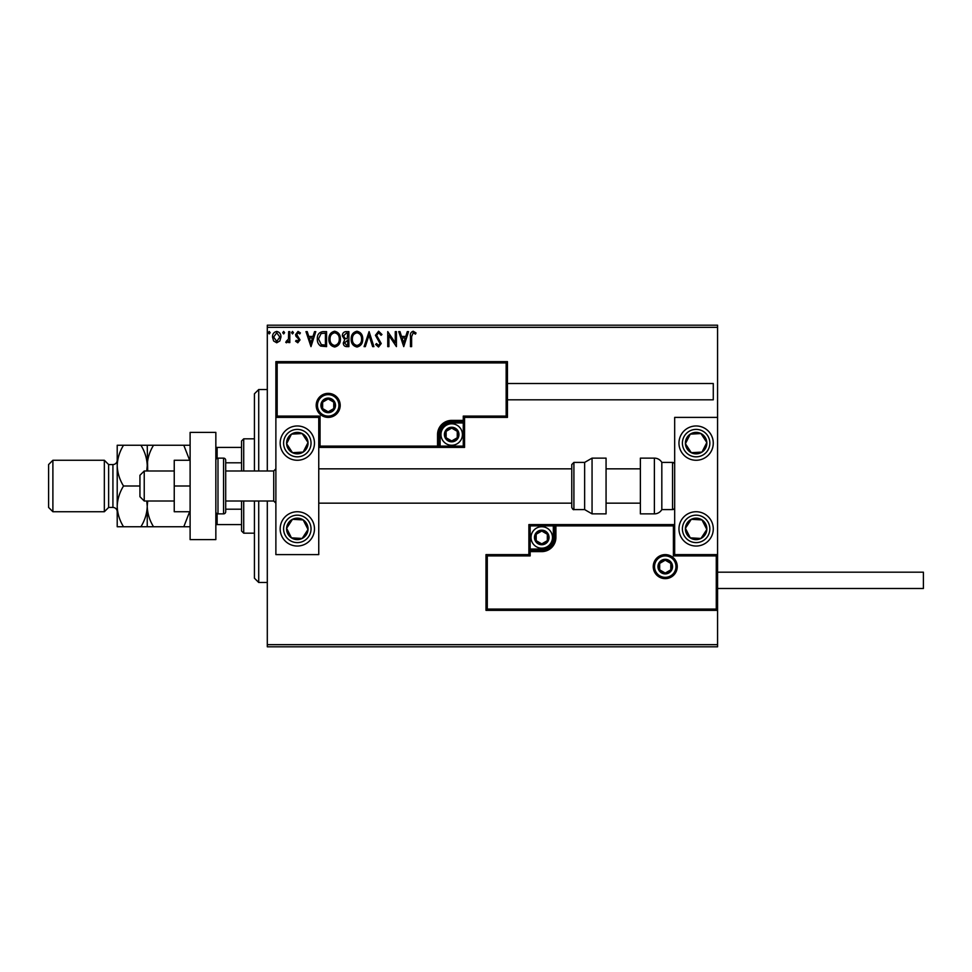<?xml version="1.0" encoding="UTF-8"?>
<svg xmlns="http://www.w3.org/2000/svg" width="972" height="972" viewBox="0 0 972 972"><rect width="100%" height="100%" fill="white"/><g stroke="black" fill="none" stroke-linecap="round" stroke-linejoin="round"><path stroke-width="1.46" d="M279.839 340.965L276.728 342.788L273.618 340.978L272.5 337.077C272.464 333.967 273.873 332.084 276.728 331.428C279.584 332.084 280.993 333.967 280.957 337.077L279.839 340.965M289.814 331.622L289.814 342.594L288.66 342.594L288.66 340.978L286.655 342.788L285.768 342.411L286.327 341.245L288.477 339.07L288.66 331.622L289.814 331.622M297.809 342.788L295.585 341.221L296.266 340.285L297.736 341.439L298.586 338.961L295.962 336.3L295.585 334.599L298.015 331.428L300.397 332.922L299.74 333.931L298.149 332.776L296.739 334.538L300.008 339.908L297.809 342.788M323.081 331.622L326.568 331.622L326.568 346.627L320.724 346.093C318.281 344.404 317.151 342.023 317.334 338.936C317.164 334.611 319.071 332.169 323.081 331.622M348.887 331.622L348.887 346.627L346.761 346.627C344.477 346.518 343.323 345.279 343.31 342.909L344.708 339.726L342.338 335.887C342.363 333.408 343.541 331.987 345.886 331.622L348.887 331.622M369.093 331.622L373.904 346.627L372.641 346.627L368.995 335.243L365.338 346.627L364.087 346.627L369.093 331.622M395.264 331.622L396.418 331.622L396.418 346.627L388.909 335.437L388.909 346.627L387.755 346.627L387.755 331.622L395.264 342.788L395.264 331.622M411.618 336.652L411.618 346.627L410.463 346.627L410.463 336.494C410.002 333.773 410.913 332.023 413.209 331.233L416.04 332.971L415.457 334.125L413.222 332.776L411.618 336.652M267.3 327.333L267.3 325.195L717.567 325.195L717.567 327.333L267.3 327.333L267.3 470.995M267.3 501.005L267.3 644.667L717.567 644.667L717.567 646.805L267.3 646.805L267.3 644.667M717.567 327.333L717.567 417.389L674.677 417.389L674.677 554.611L717.567 554.611L717.567 417.389M716.279 609.067L717.567 610.355L486 610.355L486 554.611L487.288 555.899L487.288 609.067L716.279 609.067L716.279 555.899L717.567 554.611L717.567 644.667M403.732 346.627L398.727 331.622L399.978 331.622L401.521 336.433L405.737 336.433L407.28 331.622L408.532 331.622L403.732 346.627M378.606 331.233L381.984 334.514L381.048 335.279L378.691 332.776L376.589 335.316L381.218 343.517L378.533 347.016L375.629 344.477L376.541 343.553L378.545 345.473L380.064 343.578L375.435 335.304L378.606 331.233M362.738 339.058C362.823 343.347 360.928 345.996 357.04 347.016C353.067 346.093 351.123 343.468 351.196 339.131C351.123 334.842 353.043 332.217 356.955 331.233C360.867 332.181 362.799 334.793 362.738 339.058M340.419 339.058C340.504 343.347 338.608 345.996 334.72 347.016C330.747 346.093 328.803 343.468 328.876 339.131C328.803 334.842 330.723 332.217 334.635 331.233C338.548 332.181 340.479 334.793 340.419 339.058M310.979 346.627L305.973 331.622L307.237 331.622L308.78 336.433L312.996 336.433L314.539 331.622L315.791 331.622L310.979 346.627M293.471 332.679L292.511 333.931L291.539 332.679L292.511 331.428L293.471 332.679M284.614 332.679L283.654 333.931L282.694 332.679L283.654 331.428L284.614 332.679M270.192 332.679L269.22 333.931L268.26 332.679L269.22 331.428L270.192 332.679M402.019 337.977L403.635 343.007L405.239 337.977L402.019 337.977M352.35 339.143C352.289 342.569 353.844 344.683 356.991 345.473C360.126 344.647 361.657 342.508 361.584 339.07C361.645 335.656 360.114 333.554 356.991 332.776C353.82 333.554 352.277 335.68 352.35 339.143M346.53 345.096L347.733 345.096L347.733 340.285L344.465 342.885L346.53 345.096M347.15 338.742L347.733 333.165L346.409 333.165L343.493 335.887L345.315 338.56L347.15 338.742M330.03 339.143C329.97 342.569 331.513 344.683 334.672 345.473C337.806 344.647 339.337 342.508 339.264 339.07C339.325 335.656 337.782 333.554 334.672 332.776C331.501 333.554 329.958 335.68 330.03 339.143M325.413 345.096L325.413 333.165L321.076 333.542L318.488 338.936L321.331 344.671L325.413 345.096M309.266 337.977L310.882 343.007L312.498 337.977L309.266 337.977M273.654 337.065L276.728 341.439L279.802 337.065L276.728 332.776L273.654 337.065M297.323 425.967A17.156 17.156 0 0 1 314.466 443.123A17.156 17.156 0 0 1 297.323 460.266A17.156 17.156 0 0 1 280.167 443.123A17.156 17.156 0 0 1 297.323 425.967M297.323 546.033A17.156 17.156 0 0 0 314.466 528.877A17.156 17.156 0 0 0 297.323 511.734A17.156 17.156 0 0 0 280.167 528.877A17.156 17.156 0 0 0 297.323 546.033M318.755 417.389L318.755 554.611L275.878 554.611L275.878 417.389L318.755 417.389L320.043 416.101L320.043 446.124L318.755 447.412L440.122 447.412L440.122 446.124L463.267 446.124L463.267 422.966L451.688 422.966A11.579 11.579 0 0 0 440.122 434.545L440.122 446.124L438.834 446.124A1.288 1.288 0 0 1 437.546 447.412L437.546 434.545A14.155 14.155 0 0 1 451.688 420.39L463.267 420.39L463.267 416.101L506.157 416.101L506.157 362.933L507.445 361.645L507.445 417.389L464.555 417.389L464.555 420.39L463.267 420.39L463.267 421.678L451.688 421.678A12.867 12.867 0 0 0 438.834 434.545L438.834 446.124L320.043 446.124M696.122 546.033A17.156 17.156 0 0 1 678.966 528.877A17.156 17.156 0 0 1 696.122 511.734A17.156 17.156 0 0 1 713.278 528.877A17.156 17.156 0 0 1 696.122 546.033M696.122 425.967A17.156 17.156 0 0 0 678.966 443.123A17.156 17.156 0 0 0 696.122 460.266A17.156 17.156 0 0 0 713.278 443.123A17.156 17.156 0 0 0 696.122 425.967A17.156 17.156 0 0 1 705.502 457.472M144.233 501.005L139.944 496.716L139.944 475.284L144.233 470.995L144.233 501.005L174.243 501.005M225.698 501.005L273.727 501.005L273.727 470.995L275.878 468.844M654.533 566.615A10.716 10.716 0 0 0 665.249 577.344A10.716 10.716 0 0 0 675.965 566.615A10.716 10.716 0 0 0 665.249 555.899A10.716 10.716 0 0 0 654.533 566.615M486 554.611L528.877 554.611L528.877 551.61L530.165 551.61L530.165 555.899L487.288 555.899M541.744 549.034L541.744 550.322L530.165 550.322A1.288 1.288 0 0 0 528.877 551.61L528.877 524.588L553.323 524.588L553.323 525.876L530.165 525.876L530.165 549.034L541.744 549.034A11.579 11.579 0 0 0 553.323 537.455L553.323 525.876L554.611 525.876A1.288 1.288 0 0 1 555.899 524.588L553.323 524.588M541.744 551.61L541.744 550.322A12.867 12.867 0 0 0 554.611 537.455L554.611 525.876L555.899 525.876L555.899 524.588L674.677 524.588L673.402 525.876L555.899 525.876L555.899 537.455A14.155 14.155 0 0 1 541.744 551.61L530.165 551.61L530.165 549.034L528.877 549.034M487.288 609.067L486 610.355M528.877 554.611L530.165 555.899M716.279 555.899L673.402 555.899L674.677 554.611M528.877 524.588L530.165 525.876M338.912 405.385A10.716 10.716 0 0 0 328.196 394.656A10.716 10.716 0 0 0 317.467 405.385A10.716 10.716 0 0 0 328.196 416.101A10.716 10.716 0 0 0 338.912 405.385M506.157 362.933L277.166 362.933L277.166 416.101L275.878 417.389L275.878 361.645L507.445 361.645M464.555 422.966L463.267 422.966L463.267 421.678A1.288 1.288 0 0 0 464.555 420.39L464.555 447.412L440.122 447.412M507.445 417.389L506.157 416.101M464.555 417.389L463.267 416.101M277.166 362.933L275.878 361.645M464.555 447.412L463.267 446.124M458.128 434.545A6.427 6.427 0 0 0 446.124 431.325A6.427 6.427 0 0 0 451.688 440.972A6.427 6.427 0 0 0 458.128 434.545M457.265 434.545L457.265 431.325L451.688 428.105L446.124 431.325L446.124 437.752L451.688 440.972L457.265 437.752L457.265 434.545M440.972 434.545A10.716 10.716 0 0 1 451.688 423.816A10.716 10.716 0 0 1 462.417 434.545A10.716 10.716 0 0 1 451.688 445.261A10.716 10.716 0 0 1 440.972 434.545M446.124 431.325L446.124 437.752L451.688 440.972L457.265 437.752L457.265 431.325L451.688 428.105M548.184 537.455A6.427 6.427 0 0 0 536.18 534.248A6.427 6.427 0 0 0 541.744 543.895A6.427 6.427 0 0 0 548.184 537.455M547.321 537.455L547.321 534.248L541.744 531.028L536.18 534.248L536.18 540.675L541.744 543.895L547.321 540.675L547.321 537.455M531.028 537.455A10.716 10.716 0 0 1 541.744 526.739A10.716 10.716 0 0 1 552.473 537.455A10.716 10.716 0 0 1 541.744 548.184A10.716 10.716 0 0 1 531.028 537.455M536.18 534.248L536.18 540.675L541.744 543.895M547.321 540.675L547.321 534.248M671.676 566.615A6.427 6.427 0 0 0 659.672 563.408A6.427 6.427 0 0 0 665.249 573.055A6.427 6.427 0 0 0 671.676 566.615M670.814 566.615L670.814 563.408L665.249 560.188L659.672 563.408L659.672 569.835L665.249 573.055L670.814 569.835L670.814 566.615M659.672 563.408L659.672 569.835L665.249 573.055M670.814 569.835L670.814 563.408M334.623 405.385A6.427 6.427 0 0 0 322.619 402.165A6.427 6.427 0 0 0 328.196 411.812A6.427 6.427 0 0 0 334.623 405.385M333.761 405.385L333.761 402.165L328.196 398.945L322.619 402.165L322.619 408.592L328.196 411.812L333.761 408.592L333.761 405.385M322.619 402.165L322.619 408.592L328.196 411.812L333.761 408.592L333.761 402.165M288.344 523.021A10.716 10.716 0 0 0 302.158 538.452A10.716 10.716 0 0 0 303.179 519.911A10.716 10.716 0 0 0 288.344 523.021M289.547 523.799L286.619 528.294L291.454 537.856L302.158 538.452L308.027 529.473L303.179 519.911L292.475 519.315L289.547 523.799M297.323 511.734A17.156 17.156 0 0 1 311.672 538.269A17.156 17.156 0 0 1 287.931 543.239A17.156 17.156 0 0 1 282.961 519.498M286.619 528.294L291.454 537.856L302.158 538.452L308.027 529.473L303.179 519.911L292.475 519.315L286.619 528.294M687.143 523.021A10.716 10.716 0 0 0 700.97 538.452A10.716 10.716 0 0 0 701.991 519.911A10.716 10.716 0 0 0 687.143 523.021M688.346 523.799L685.418 528.294L690.266 537.856L700.97 538.452L706.826 529.473L701.991 519.911L691.286 519.315L688.346 523.799M685.418 528.294L690.266 537.856L700.97 538.452L706.826 529.473L701.991 519.911L691.286 519.315L685.418 528.294M705.101 437.254A10.716 10.716 0 0 0 685.418 443.706A10.716 10.716 0 0 0 701.991 452.089A10.716 10.716 0 0 0 705.101 437.254M703.898 438.044L700.97 433.548L690.266 434.144L685.418 443.706L691.286 452.685L701.991 452.089L706.826 442.527L703.898 438.044M696.122 460.266A17.156 17.156 0 0 1 681.761 452.502M700.97 433.548L690.266 434.144L685.418 443.706L691.286 452.685L701.991 452.089L706.826 442.527L700.97 433.548M306.289 437.254A10.716 10.716 0 0 0 286.619 443.706A10.716 10.716 0 0 0 303.179 452.089A10.716 10.716 0 0 0 306.289 437.254M305.087 438.044L302.158 433.548L291.454 434.144L286.619 443.706L292.475 452.685L303.179 452.089L308.027 442.527L305.087 438.044M311.672 433.731A17.156 17.156 0 0 1 306.702 457.472A17.156 17.156 0 0 1 282.961 452.502M302.158 433.548L291.454 434.144L286.619 443.706L292.475 452.685L303.179 452.089L308.027 442.527L302.158 433.548M654.387 513.872A8.578 8.578 0 0 0 661.823 509.583L661.823 462.417A8.578 8.578 0 0 0 654.387 458.128L640.378 458.128L640.378 513.872L654.387 513.872L654.387 458.128M661.823 509.583L672.539 509.583A2.138 2.138 0 0 0 674.677 507.445M672.539 509.583L672.539 462.417A2.138 2.138 0 0 1 674.677 464.555M672.539 462.417L661.823 462.417M592.057 513.872L606.066 513.872L606.066 458.128L592.057 458.128L592.057 513.872L584.634 509.583L584.634 462.417L573.905 462.417L573.905 509.583C573.395 510.021 572.69 509.304 571.767 507.445L571.767 464.555L573.905 462.417M318.755 503.156L571.767 503.156L571.767 468.844L318.755 468.844M717.567 572.192L923.4 572.192L923.4 588.485L717.567 588.485M507.445 383.515L713.278 383.515L713.278 399.808L507.445 399.808M190.111 486L174.243 486L174.243 511.734L190.111 511.734M174.243 486L174.243 460.266L190.111 460.266M190.111 539.606L190.111 432.394L215.845 432.394L215.845 539.606L190.111 539.606M217.983 458.128L217.983 513.872L223.56 513.872A2.138 2.138 0 0 0 225.698 511.734L225.698 460.266A2.138 2.138 0 0 0 223.56 458.128L217.983 458.128A2.138 2.138 0 0 0 215.845 460.266M217.983 513.872A2.138 2.138 0 0 1 215.845 511.734M258.722 501.005L258.722 582.483L254.433 578.194L254.433 501.005M254.433 470.995L254.433 393.806L258.722 389.517L258.722 470.995M243.717 501.005L243.717 533.166L241.566 531.028L241.566 501.005M241.566 470.995L241.566 440.972L243.717 438.834L243.717 470.995M243.717 533.166L254.433 533.166M243.717 438.834L254.433 438.834M241.566 524.588L215.845 524.588M241.566 509.194L225.698 509.194M241.566 462.806L225.698 462.806M215.845 447.412L217.133 447.412L217.133 458.31M241.566 447.412L217.133 447.412M217.133 513.69L217.133 524.588M108.633 507.445L108.633 464.555L104.344 460.266L104.344 511.734L108.633 507.445L112.922 507.445A4.289 4.289 0 0 1 117.211 511.734L117.211 506.363L117.211 511.734M52.889 511.734L48.6 507.445L48.6 464.555L52.889 460.266L52.889 511.734L104.344 511.734M123.517 445.261C119.556 451.688 117.454 458.48 117.211 465.637C117.478 472.866 119.58 479.658 123.517 486C119.556 492.427 117.454 499.219 117.211 506.363C117.478 513.605 119.58 520.397 123.517 526.739L117.211 526.739L117.211 445.261L140.928 445.261C144.864 451.603 146.966 458.395 147.234 465.637C147.465 458.48 149.566 451.688 153.527 445.261L183.805 445.261L189.649 460.266M108.633 464.555L112.922 464.555A4.289 4.289 0 0 0 117.211 460.266M52.889 460.266L104.344 460.266M147.234 526.739L147.234 506.363C146.991 513.52 144.889 520.312 140.928 526.739L153.527 526.739C149.591 520.397 147.489 513.605 147.234 506.363L147.695 501.005M153.527 526.739L190.111 526.739M189.637 511.734L183.805 526.739M147.695 470.995L147.234 445.261L140.928 445.261M153.527 445.261L147.234 445.261M190.111 445.261L183.805 445.261M146.76 501.005L147.234 506.363L147.234 501.005M147.234 470.995L147.234 465.637L146.76 470.995M123.517 486L139.944 486M123.517 526.739L140.928 526.739M677.253 566.615A12.004 12.004 0 0 1 665.249 578.632A12.004 12.004 0 0 1 653.245 566.615A12.004 12.004 0 0 1 665.249 554.611A12.004 12.004 0 0 1 677.253 566.615M673.402 555.899L673.402 525.876M553.323 537.455L555.899 537.455M316.192 405.385A12.004 12.004 0 0 1 328.196 393.368A12.004 12.004 0 0 1 340.2 405.385A12.004 12.004 0 0 1 328.196 417.389A12.004 12.004 0 0 1 316.192 405.385M277.166 416.101L320.043 416.101M451.688 422.966L451.688 420.39M440.122 434.545L437.546 434.545M458.978 434.545A7.29 7.29 0 0 0 451.688 427.255A7.29 7.29 0 0 0 444.398 434.545A7.29 7.29 0 0 0 451.688 441.835A7.29 7.29 0 0 0 458.978 434.545M549.034 537.455A7.29 7.29 0 0 0 541.744 530.165A7.29 7.29 0 0 0 534.454 537.455A7.29 7.29 0 0 0 541.744 544.745A7.29 7.29 0 0 0 549.034 537.455M672.539 566.615A7.29 7.29 0 0 0 665.249 559.325A7.29 7.29 0 0 0 657.959 566.615A7.29 7.29 0 0 0 665.249 573.905A7.29 7.29 0 0 0 672.539 566.615M335.486 405.385A7.29 7.29 0 0 0 328.196 398.095A7.29 7.29 0 0 0 320.906 405.385A7.29 7.29 0 0 0 328.196 412.675A7.29 7.29 0 0 0 335.486 405.385M285.829 521.381A13.717 13.717 0 0 0 289.814 540.371A13.717 13.717 0 0 0 308.804 536.386A13.717 13.717 0 0 0 304.819 517.396A13.717 13.717 0 0 0 285.829 521.381M684.64 521.381A13.717 13.717 0 0 0 688.613 540.371A13.717 13.717 0 0 0 707.616 536.386A13.717 13.717 0 0 0 703.631 517.396A13.717 13.717 0 0 0 684.64 521.381M707.616 435.614A13.717 13.717 0 0 0 688.613 431.629A13.717 13.717 0 0 0 684.64 450.619A13.717 13.717 0 0 0 703.631 454.604A13.717 13.717 0 0 0 707.616 435.614M308.804 435.614A13.717 13.717 0 0 0 289.814 431.629A13.717 13.717 0 0 0 285.829 450.619A13.717 13.717 0 0 0 304.819 454.604A13.717 13.717 0 0 0 308.804 435.614M223.56 513.872L223.56 458.128M112.922 507.445L112.922 464.555M273.727 501.005L275.878 503.156M640.378 503.156L606.066 503.156M640.378 468.844L606.066 468.844M144.233 470.995L174.243 470.995M225.698 470.995L273.727 470.995M573.905 509.583L584.634 509.583M592.057 458.128L584.634 462.417M258.722 389.517L267.3 389.517M258.722 582.483L267.3 582.483"/></g></svg>
